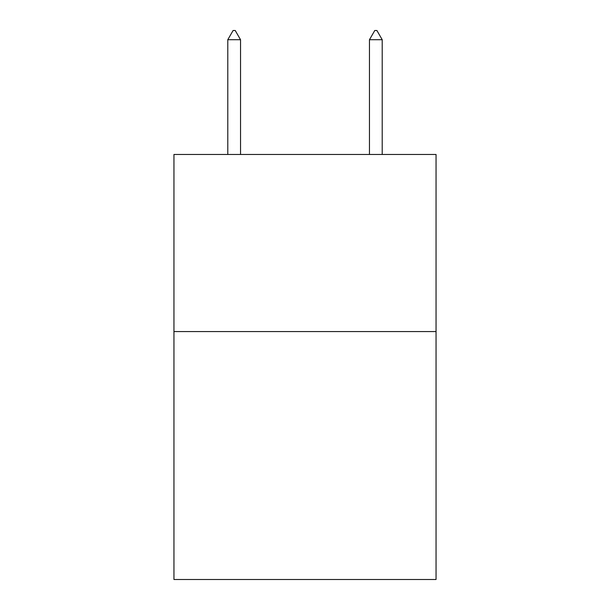 <?xml version="1.0" encoding="UTF-8"?>
<svg xmlns="http://www.w3.org/2000/svg" width="610" height="610" viewBox="0 0 610 610"><rect width="100%" height="100%" fill="white"/><g stroke="black" fill="none" stroke-linecap="round" stroke-linejoin="round"><path stroke-width="0.91" d="M436.051 331.565L436.051 579.5L173.949 579.5L173.949 154.467L436.051 154.467L436.051 331.565L173.949 331.565M240.538 39.711L235.224 30.5L233.096 30.5L227.789 39.711L240.538 39.711L240.538 154.467M227.789 39.711L227.789 154.467M374.776 30.5L376.904 30.5L382.211 39.711L369.462 39.711L374.776 30.5M382.211 154.467L382.211 39.711M369.462 154.467L369.462 39.711"/></g></svg>

